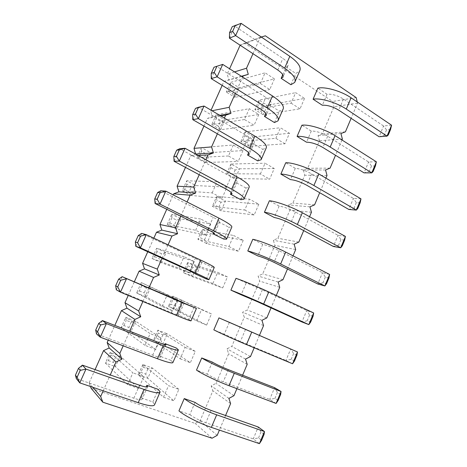 <?xml version="1.0" encoding="UTF-8"?>
<svg xmlns="http://www.w3.org/2000/svg" width="467" height="467" viewBox="0 0 467 467"><rect width="100%" height="100%" fill="white"/><g stroke="black" fill="none" stroke-linecap="round" stroke-linejoin="round"><path stroke-width="0.35" stroke-dasharray="2.33 1.75" d="M357.267 101.987L357.547 103.119L351.126 118.32M252.986 53.693L260.253 37.331L261.304 37.021M235.31 93.476L242.618 77.026M217.388 133.813L224.382 118.081M199.216 174.722L205.877 159.726M180.782 216.209L187.109 201.972M162.09 258.28L168.067 244.831M142.89 301.495L148.845 288.092M123.195 345.819L129.692 331.208M103.207 390.809L110.259 374.943M225.579 415.507L219.408 430.113M242.607 375.205L236.915 388.678M259.407 335.434L254.182 347.798M276.289 295.471L271.041 307.899M293.037 255.828L287.474 268.998M309.563 216.711L303.69 230.605M325.873 178.102L319.708 192.696M341.967 140.001L335.516 155.272M195.673 273.703L200.828 261.923L211.586 266.943L214.236 267.503M206.356 278.962L211.586 266.943M223.716 239.075L228.883 227.213L231.79 227.143M213.559 232.817L218.34 221.889L228.883 227.213M329.638 274.438L322.475 272.687L279.009 250.662C272.588 247.533 267.177 245.42 262.769 244.334L252.799 239.297M262.769 244.334L257.813 255.904M313.661 312.954L306.72 310.532L262.361 289.809L235.998 278.332M246.173 283.078L241.153 294.794M376.379 161.81L368.568 161.973L327.659 136.236C321.553 132.721 316.095 130.999 311.291 131.069L301.904 125.209M311.291 131.069L306.521 142.201M360.997 198.878L353.391 198.417L311.652 173.882C305.441 170.496 300.001 168.645 295.319 168.342L285.746 162.744M295.319 168.342L290.492 179.614M345.417 236.419L338.032 235.321L295.436 212.024C289.126 208.761 283.697 206.788 279.149 206.093L269.383 200.775M279.149 206.093L274.257 217.511M257.761 160.882L262.787 149.329L266.19 148.033M248.607 152.709L252.67 143.422L262.787 149.329M240.849 199.718L245.946 188.014L249.104 187.32M231.2 192.492L235.619 182.393L245.946 188.014M265.776 113.463L269.5 104.958L279.406 111.152L283.043 109.266M274.444 122.552L279.406 111.152M212.322 362.094L207.167 374.131L196.508 370.08M102.448 320.59L96.465 333.887L152.715 355.165C157.7 357.01 160.315 357.646 160.555 357.068L159.626 356.087L170.916 360.372L176.292 348.02M159.626 356.087L164.688 344.518M122.185 276.68L116.295 289.785L171.336 312.715L178.756 315.441L177.699 314.781L188.756 319.393L194.056 307.204M177.699 314.781L183 302.657M229.361 322.323L224.271 334.203L213.828 329.848M82.414 365.147L76.343 378.644L133.825 398.217C138.933 399.886 141.688 400.242 142.096 399.279L141.303 397.96L152.832 401.912L158.284 389.39M141.303 397.96L146.118 386.962M195.06 402.396L189.835 414.591L178.954 410.861M391.568 125.209L383.553 125.979L343.461 99.068C337.454 95.437 331.984 93.838 327.052 94.27L317.858 88.146M327.052 94.27L322.341 105.262M282.722 74.738L286.102 67.003L295.815 73.471L299.68 71.013M290.912 84.725L295.815 73.471M108.227 340.174L114.824 325.411M357.547 103.119L333.958 106.71L322.358 133.918L318.056 135.564L319.44 140.76L307.706 168.295L303.334 170.052L304.758 175.218L292.879 203.075L288.437 204.955L289.896 210.08L277.877 238.275L273.358 240.272L274.853 245.362L262.693 273.89L258.099 276.015L259.634 281.07L247.329 309.942L242.653 312.195L244.229 317.204L231.772 346.432L227.026 348.814L228.637 353.782L216.028 383.366L211.201 385.882L212.859 390.809L200.092 420.761L195.183 423.411L91.164 388.346M90.446 386.489L89.092 382.963L95.07 369.601M128.25 295.401L134.298 281.87M147.765 251.76L153.836 238.176M166.766 209.269L173.193 194.897M185.498 167.384L190.641 155.885L195.603 154.081M203.962 126.09L207.383 118.437L212.438 116.709L210.71 111.006L211.066 110.206M222.169 85.373L223.915 81.468L228.883 79.875L227.195 74.13L229.595 68.772M240.126 45.223L245.122 43.501L332.609 101.473L333.958 106.71M196.613 320.922L201.505 309.65L211.446 313.912L206.612 325.108L177.635 310.187L168.406 306.305L196.613 320.922L206.612 325.108M162.107 306.486L167.204 294.934L141.297 282.582L177.688 299.429L172.656 310.899L162.107 306.486L136.673 292.961L141.297 282.582L141.659 285.763L146.469 287.818L150.929 286.726L146.352 297.03L172.656 310.899M177.688 299.429L167.204 294.934M212.853 283.498L217.686 272.36L227.441 276.89L222.666 287.946L192.299 276.697L183.227 272.6L212.853 283.498L222.666 287.946M179.007 268.14L184.039 256.733L156.608 248.257L166.077 252.618L194.325 261.508L189.351 272.833L179.007 268.14L152.032 258.514L156.608 248.257L156.889 251.596L161.611 253.768L166.077 252.618L161.547 262.81L189.351 272.833M194.325 261.508L184.039 256.733M258.841 204.202L254.176 214.989L221.136 210.839L212.368 206.321L244.737 210.022L249.448 199.158L258.841 204.202L225.409 201.084L221.136 210.839L218.871 207.138L214.505 204.879L212.368 206.321L216.688 196.502L249.448 199.158M244.737 210.022L254.176 214.989M212.17 192.9L217.073 181.774L186.707 180.77L195.848 185.568L226.968 187.086L222.123 198.131L212.17 192.9L182.235 190.793L186.707 180.77L186.823 184.424L191.388 186.806L195.848 185.568L191.423 195.527L222.123 198.131M226.968 187.086L217.073 181.774M243.237 240.324L238.514 251.246L206.799 243.587L197.88 239.273L228.894 246.535L233.669 235.531L243.237 240.324L211.113 233.722L206.799 243.587L204.552 239.787L200.115 237.627L197.88 239.273L202.246 229.35L233.669 235.531M228.894 246.535L238.514 251.246M195.696 230.284L200.658 219.017L171.739 214.318L181.044 218.906L210.745 224.067L205.842 235.245L195.696 230.284L167.221 224.458L171.739 214.318L171.938 217.82L176.584 220.097L181.044 218.906L176.573 228.976L205.842 235.245M210.745 224.067L200.658 219.017M304.531 98.426L300.036 108.829L263.219 114.724L254.889 109.617L291.116 103.143L295.658 92.664L304.531 98.426L267.352 105.285L263.219 114.724L260.89 111.309L256.745 108.758L254.889 109.617L259.062 100.119L295.658 92.664M291.116 103.143L300.036 108.829M260.382 173.963L265.04 163.228L274.252 168.511L269.646 179.176L235.315 178.447L226.699 173.73L260.382 173.963L269.646 179.176M275.845 138.337L280.445 127.736L289.482 133.258L284.934 143.789L249.343 146.41L240.873 141.495L275.845 138.337L284.934 143.789M242.986 150.572L238.199 161.477L228.439 155.984L233.278 145.004L201.499 147.595L210.483 152.604L242.986 150.572L233.278 145.004M258.806 114.503L254.077 125.279L244.504 119.534L249.285 108.688L216.122 114.8L224.96 120.013L258.806 114.503L249.285 108.688M260.37 83.535L265.093 72.817L230.587 82.367L239.273 87.778L274.427 78.882L269.763 89.524L260.37 83.535L226.267 92.057L230.587 82.367L230.482 86.465L234.819 89.15L239.273 87.778L234.994 97.41L269.763 89.524M274.427 78.882L265.093 72.817M155.745 349.456L144.992 345.335L150.146 333.625L125.81 317.309L135.611 321.22L160.841 337.839L155.745 349.456L130.982 331.646L135.611 321.22L131.145 322.271L126.253 320.327L125.81 317.309L121.128 327.805L130.982 331.646L128.834 327.472L131.145 322.271M160.841 337.839L150.146 333.625M185.125 347.407L195.259 351.394L190.361 362.731L162.808 344.051L153.421 340.39L180.169 358.825L185.125 347.407L157.934 330.128L153.421 340.39L155.96 338.108L160.63 339.941L162.808 344.051L167.274 333.852L157.934 330.128L158.202 333.006L155.96 338.108M180.169 358.825L190.361 362.731M163.514 397.207L168.534 385.637L178.861 389.35L173.905 400.832L147.811 378.299L138.261 374.867L163.514 397.207L173.905 400.832M127.649 384.685L132.873 372.824L110.142 352.445L120.118 356.117L143.778 376.741L138.611 388.515L127.649 384.685L105.408 363.063L110.142 352.445L110.673 355.294L115.653 357.115L120.118 356.117L115.431 366.665L138.611 388.515M143.778 376.741L132.873 372.824M345.422 131.822L322.358 133.918M356.169 97.585L332.609 101.473M340.951 133.55L318.056 135.564M265.355 35.807L245.122 43.501M342.369 139.049L319.44 140.76M260.253 37.331L240.242 44.966M330.093 168.114L307.706 168.295M234.522 71.895L227.195 74.13M325.546 169.97L303.334 170.052M241.445 76.279L228.883 79.875M327.005 175.423L304.758 175.218M241.649 76.407L223.915 81.468M314.571 204.855L292.879 203.075M211.983 110.749L210.71 111.006M309.942 206.846L288.437 204.955M219.811 115.378L212.438 116.709M311.442 212.257L289.896 210.08M220.92 116.032L207.383 118.437M298.851 242.064L277.877 238.275M294.146 244.188L273.358 240.272M295.687 249.559L274.853 245.362M198.131 155.47L190.641 155.885M282.932 279.739L262.693 273.89M278.145 282.004L258.099 276.015M279.727 287.333L259.634 281.07M266.815 317.899L247.329 309.942M261.94 320.309L242.653 312.195M263.563 325.592L244.229 317.204M250.487 356.554L231.772 346.432M245.525 359.105L227.026 348.814M247.195 364.342L228.637 353.782M233.944 395.707L216.028 383.366M228.894 398.409L211.201 385.882M230.61 403.599L212.859 390.809M217.19 435.367L200.092 420.761M212.047 438.221L195.183 423.411M92.781 387.277L89.092 382.963M135.833 246.325L141.641 233.412L195.159 258.414C199.888 260.644 202.182 261.894 202.048 262.168L200.828 261.923M155.091 203.495L160.817 190.764L213.197 217.307C217.815 219.694 219.98 221.206 219.688 221.831L218.34 221.889M192.789 119.657L198.347 107.287L248.526 136.778C252.933 139.47 254.848 141.466 254.258 142.774L252.67 143.422M174.074 161.278L179.719 148.728L230.984 176.771C235.491 179.31 237.528 181.068 237.09 182.037L235.619 182.393M222.695 64.393L216.717 66.431L265.834 97.334C270.136 100.166 271.928 102.401 271.199 104.036L269.5 104.958M276.102 403.447L269.71 399.419L223.232 381.837C216.449 379.163 211.09 376.595 207.167 374.131M170.916 360.372L172.942 362.462M188.756 319.393L191.056 320.806M292.57 363.77L285.938 360.448L240.394 341.476L224.271 334.203M152.832 401.912L154.577 404.702M259.418 443.65L253.277 438.892L205.842 422.74C198.942 420.212 193.607 417.498 189.835 414.591M241.112 23.35L234.831 26.146L282.903 58.416C287.112 61.393 288.781 63.856 287.917 65.806L286.102 67.003M211.446 313.912L172.872 296.154L201.505 309.65M172.872 296.154L168.406 306.305L170.84 304.239L173.059 299.189L172.872 296.154M173.059 299.189L177.641 301.151L182.048 300.1L177.635 310.187L175.434 306.183L170.84 304.239M141.659 285.763L139.359 290.923L136.673 292.961L146.352 297.03L144.18 292.961L146.469 287.818M227.441 276.89L196.665 266.727L187.641 262.565L217.686 272.36M187.641 262.565L183.227 272.6L185.557 270.749L187.752 265.758L187.641 262.565M187.752 265.758L192.258 267.825L196.665 266.727L192.299 276.697L190.075 272.798L185.557 270.749M156.889 251.596L154.612 256.698L152.032 258.514L161.547 262.81L159.352 258.852L161.611 253.768M218.871 207.138L221.002 202.269L225.409 201.084L216.688 196.502L216.647 199.993L214.505 204.879M186.823 184.424L184.599 189.409L182.235 190.793L191.423 195.527L189.176 191.779L191.388 186.806M204.552 239.787L206.712 234.866L211.113 233.722L202.246 229.35L202.281 232.694L200.115 237.627M171.938 217.82L169.69 222.864L167.221 224.458L176.573 228.976L174.349 225.123L176.584 220.097M260.89 111.309L262.956 106.599L267.352 105.285L259.062 100.119L258.817 104.03L256.745 108.758M274.252 168.511L239.542 168.797L230.967 164.022L265.04 163.228M230.967 164.022L226.699 173.73L228.737 172.486L230.861 167.659L230.967 164.022M230.861 167.659L235.14 170.029L239.542 168.797L235.315 178.447L233.033 174.845L228.737 172.486M289.482 133.258L253.523 136.872L245.093 131.892L280.445 127.736M245.093 131.892L240.873 141.495L242.817 140.444L244.918 135.669L245.093 131.892M244.918 135.669L249.127 138.139L253.523 136.872L249.343 146.41L247.037 142.902L242.817 140.444M228.439 155.984L197.08 157.507L206.11 162.458L238.199 161.477M206.11 162.458L210.483 152.604L206.029 153.888L203.84 158.803L206.11 162.458M203.84 158.803L199.345 156.334L197.08 157.507L201.499 147.595L201.54 151.401L206.029 153.888M244.504 119.534L211.755 124.601L220.634 129.75L254.077 125.279M220.634 129.75L224.96 120.013L220.5 121.338L218.34 126.201L220.634 129.75M218.34 126.201L213.921 123.627L211.755 124.601L216.122 114.8L216.093 118.752L220.5 121.338M230.482 86.465L228.334 91.287L226.267 92.057L234.994 97.41L232.677 93.955L234.819 89.15M144.992 345.335L121.128 327.805L123.93 325.546L128.834 327.472M195.259 351.394L167.274 333.852L162.866 334.851L158.202 333.006M178.861 389.35L152.33 367.984L142.826 364.482L168.534 385.637M142.826 364.482L138.261 374.867L140.906 372.362L143.176 367.202L142.826 364.482M143.176 367.202L147.916 368.936L152.33 367.984L147.811 378.299L145.663 374.085L140.906 372.362M110.673 355.294L108.321 360.571L105.408 363.063L115.431 366.665L113.312 362.374L115.653 357.115M328.937 278.017L325.353 277.106L322.475 272.687L317.764 283.989L322.995 282.774L326.567 283.732M313.048 316.328L309.574 315.085L306.72 310.532L301.951 321.979L307.187 320.823L310.643 322.113M375.427 165.966L371.516 166.013L368.568 161.973L364.032 172.86L369.245 171.471L373.139 171.471M360.127 202.847L356.321 202.585L353.391 198.417L348.802 209.444L354.021 208.107L357.815 208.416M344.628 240.196L340.933 239.612L338.032 235.321L333.385 246.483L338.61 245.204L342.288 245.835M211.236 78.631L216.717 66.431L214.009 67.225M280.638 394.44L277.404 392.502L274.602 387.674L269.71 399.419L274.958 398.386L278.174 400.377M296.948 355.13L293.591 353.542L290.76 348.855L285.938 360.448L291.175 359.356L294.514 360.991M264.118 434.263L261.006 431.963L258.233 426.996L253.277 438.892L258.525 437.923L261.619 440.282M390.535 129.546L386.524 129.896L383.553 125.979L379.076 136.732L384.283 135.284L388.281 134.981M229.425 38.171L234.831 26.146L232.274 26.631M177.641 301.151L175.434 306.183M139.359 290.923L144.18 292.961M192.258 267.825L190.075 272.798M154.612 256.698L159.352 258.852M221.002 202.269L216.647 199.993M184.599 189.409L189.176 191.779M206.712 234.866L202.281 232.694M169.69 222.864L174.349 225.123M262.956 106.599L258.817 104.03M235.14 170.029L233.033 174.845M249.127 138.139L247.037 142.902M199.345 156.334L201.54 151.401M213.921 123.627L216.093 118.752M228.334 91.287L232.677 93.955M123.93 325.546L126.253 320.327M162.866 334.851L160.63 339.941M147.916 368.936L145.663 374.085M108.321 360.571L113.312 362.374M325.353 277.106L322.995 282.774M309.574 315.085L307.187 320.823M371.516 166.013L369.245 171.471M356.321 202.585L354.021 208.107M340.933 239.612L338.61 245.204M277.404 392.502L274.958 398.386M293.591 353.542L291.175 359.356M261.006 431.963L258.525 437.923M386.524 129.896L384.283 135.284M189.701 270.86L195.159 258.414M207.809 229.583L213.197 217.307M279.009 250.662L274.036 262.349M262.361 289.809L257.329 301.653M327.659 136.236L322.878 147.479M311.652 173.882L306.807 185.276M295.436 212.024L290.532 223.565M243.289 148.722L248.526 136.778M225.672 188.872L230.984 176.771M260.662 109.109L265.834 97.334M228.404 369.671L223.232 381.837M152.715 355.165L158.331 342.364M171.336 312.715L176.876 300.094M245.496 329.474L240.394 341.476M133.825 398.217L139.522 385.234M211.084 410.411L205.842 422.74M343.461 99.068L338.744 110.165M277.807 70.038L282.903 58.416M202.048 262.168L196.73 274.345M219.688 221.831L214.47 233.763M261.322 159.224L261.088 159.767M254.258 142.774L249.25 154.238M244.107 198.819L243.932 199.211M237.09 182.037L231.976 193.735M278.314 120.153L278.011 120.842M271.199 104.036L266.289 115.273M165.995 344.617L160.555 357.068M184.161 303.083L178.756 315.441M160.111 391.965L159.947 392.344M147.578 386.734L142.096 399.279M295.074 81.602L294.712 82.437M287.917 65.806L283.101 76.822"/><path stroke-width="0.7" d="M110.259 374.943L116.003 362.007L121.928 359.199L119.809 353.443L107.159 342.562L108.227 340.174M121.928 359.199L109.179 347.991L107.159 342.562M351.126 118.32L345.422 131.822L340.951 133.55L342.369 139.049L341.967 140.001M357.267 101.987L356.169 97.585L265.355 35.807L261.304 37.021M242.618 77.026L243.073 75.998L248.275 74.329L246.529 68.223L252.986 53.693M224.382 118.081L225.66 115.191L230.955 113.37L229.163 107.311L235.31 93.476M205.877 159.726L208.013 154.921L213.407 152.942L211.563 146.93L217.388 133.813M187.109 201.972L190.116 195.194L195.615 193.058L193.717 187.098L199.216 174.722M168.067 244.831L171.973 236.033L177.571 233.733L175.621 227.82L180.782 216.209M148.845 288.092L153.579 277.439L159.282 274.97L157.28 269.109L162.09 258.28M129.692 331.208L134.922 319.428L140.736 316.789L138.676 310.981L142.89 301.495M119.809 353.443L123.195 345.819M219.408 430.113L217.19 435.367L212.047 438.221L102.851 402.21L100.674 396.512L103.207 390.809M236.915 388.678L233.944 395.707L228.894 398.409L230.61 403.599L225.579 415.507M254.182 347.798L250.487 356.554L245.525 359.105L247.195 364.342L242.607 375.205M271.041 307.899L266.815 317.899L261.94 320.309L263.563 325.592L259.407 335.434M287.474 268.998L282.932 279.739L278.145 282.004L279.727 287.333L276.289 295.471M303.69 230.605L298.851 242.064L294.146 244.188L295.687 249.559L293.037 255.828M319.708 192.696L314.571 204.855L309.942 206.846L311.442 212.257L309.563 216.711M335.516 155.272L330.093 168.114L325.546 169.97L327.005 175.423L325.873 178.102M195.527 274.036L206.356 278.962L208.924 279.721C209.169 279.424 204.564 277.106 195.095 272.763L140.386 247.825L135.833 246.325L189.701 270.86L195.527 274.036L195.673 273.703M213.11 233.844L223.716 239.075L226.548 239.192C227.102 238.193 222.753 235.356 213.512 230.686L159.994 204.132L155.091 203.495L207.809 229.583C212.462 231.924 214.668 233.354 214.423 233.879L213.11 233.844L213.559 232.817M257.813 255.904L247.784 250.954C253.902 252.303 270.008 258.677 280.626 263.989L324.869 285.944L317.764 283.989L274.036 262.349C267.585 259.261 262.18 257.113 257.813 255.904M329.638 274.438L328.937 278.017L326.567 283.732L324.869 285.944L329.638 274.438L285.67 252.087C275.121 246.669 258.998 240.423 252.799 239.297L247.784 250.954M241.153 294.794L230.914 290.141C236.746 292.254 252.799 299.055 263.657 304.017L308.821 324.606L301.951 321.979L257.329 301.653L241.153 294.794M313.661 312.954L313.048 316.328L310.643 322.113L308.821 324.606L313.661 312.954L268.77 291.951C257.988 286.884 241.918 280.218 235.998 278.332L230.914 290.141M376.379 161.81L375.427 165.966L373.139 171.471L371.785 172.883L376.379 161.81L335.049 135.611C325.172 129.213 308.909 124.169 301.904 125.209L297.082 136.417C304.005 135.588 320.257 140.748 330.198 147.052L371.785 172.883L364.032 172.86L322.878 147.479C316.743 144.005 311.291 142.242 306.521 142.201L297.082 136.417M290.492 179.614L280.86 174.103C287.526 173.981 303.731 179.532 313.894 185.516L356.344 210.092L348.802 209.444L306.807 185.276C300.567 181.926 295.132 180.04 290.492 179.614M360.997 198.878L360.127 202.847L357.815 208.416L356.344 210.092L360.997 198.878L318.809 173.928C308.71 167.846 292.494 162.411 285.746 162.744L280.86 174.103M274.257 217.511L264.427 212.281C270.825 212.882 286.983 218.842 297.368 224.493L340.706 247.773L333.385 246.483L290.532 223.565C284.187 220.342 278.758 218.322 274.257 217.511M345.417 236.419L344.628 240.196L342.288 245.835L340.706 247.773L345.417 236.419L302.347 212.748C292.027 206.992 275.857 201.16 269.383 200.775L264.427 212.281M247.58 155.056L257.761 160.882L261.088 159.767C262.226 157.414 258.385 153.585 249.576 148.29L198.352 118.641L192.789 119.657L243.289 148.722C247.726 151.366 249.676 153.293 249.133 154.501L247.58 155.056L248.607 152.709M230.459 194.184L240.849 199.718L243.932 199.211C244.784 197.523 240.692 194.184 231.667 189.199L179.31 161.074L174.074 161.278L225.672 188.872C230.213 191.365 232.292 193.052 231.895 193.922L230.459 194.184L231.2 192.492M264.474 116.446L274.444 122.552L278.011 120.842C279.429 117.842 275.839 113.545 267.235 107.947L217.12 76.822L211.236 78.631L260.662 109.109C264.999 111.905 266.826 114.065 266.143 115.606L264.474 116.446L265.776 113.463M212.322 362.094L201.726 357.956L196.508 370.08C201.744 373.793 217.68 381.475 229.023 385.701L276.102 403.447L278.174 400.377L280.638 394.44L281.064 391.492L274.602 387.674L228.404 369.671C221.656 366.957 216.291 364.429 212.322 362.094M164.688 344.518L165.073 343.636L176.292 348.02L178.406 349.906C178.114 350.851 173.041 349.444 163.181 345.679L106.377 323.608L102.448 320.59L158.331 342.364C163.281 344.267 165.849 344.985 166.042 344.523L165.073 343.636M183 302.657L196.444 308.424L182.048 302.575L122.185 276.68L183.07 302.499M229.361 322.323L218.976 317.881L213.828 329.848C219.362 332.749 235.362 339.982 246.453 344.582L292.57 363.77L294.514 360.991L296.948 355.13L297.467 351.966L229.361 322.323M146.118 386.962L146.831 385.339L158.284 389.39L160.111 391.965C159.492 393.669 154.133 392.823 144.04 389.414L85.963 369.099L82.414 365.147L139.522 385.234C144.589 386.962 147.303 387.4 147.66 386.553L146.831 385.339M184.243 398.573L178.954 410.861C183.881 415.397 199.753 423.54 211.353 427.387L259.418 443.65L261.619 440.282L264.118 434.263L264.445 431.531L258.233 426.996L211.084 410.411C204.219 407.843 198.878 405.169 195.06 402.396L184.243 398.573C189.263 402.858 205.159 410.861 216.676 414.824L264.445 431.531L259.418 443.65M391.568 125.209L390.535 129.546L388.281 134.981L387.032 136.142L391.568 125.209L351.085 97.796C341.418 91.088 325.114 86.424 317.858 88.146L313.094 99.214C320.274 97.696 336.567 102.471 346.292 109.091L387.032 136.142L379.076 136.732L338.744 110.165C332.708 106.569 327.239 104.935 322.341 105.262L313.094 99.214M281.146 78.339L290.912 84.725L294.712 82.437C296.405 78.806 293.048 74.043 284.648 68.159L235.613 35.603L229.425 38.171L277.807 70.038C282.045 72.969 283.749 75.368 282.926 77.224L281.146 78.339L282.722 74.738M116.003 362.007L103.563 350.6L109.179 347.991M114.824 325.411L121.438 310.625L126.954 308.173L124.987 302.692L128.25 295.401M134.922 319.428L121.438 310.625M102.851 402.21L91.164 388.346L90.446 386.489M95.07 369.601L103.563 350.6M134.298 281.87L139.078 271.175L144.501 268.875L142.581 263.347L147.765 251.76M153.836 238.176L156.492 232.245L161.815 230.091L159.947 224.516L166.766 209.269M173.193 194.897L173.677 193.817L178.908 191.809L177.086 186.187L185.498 167.384M195.603 154.081L194.003 148.354L203.962 126.09M211.066 110.206L222.169 85.373M229.595 68.772L240.126 45.223M246.529 68.223L234.522 71.895M248.275 74.329L241.445 76.279M243.073 75.998L241.649 76.407M229.163 107.311L211.983 110.749M230.955 113.37L219.811 115.378M225.66 115.191L220.92 116.032M211.563 146.93L194.003 148.354M213.407 152.942L195.778 154.017M208.013 154.921L198.131 155.47M193.717 187.098L177.086 186.187M195.615 193.058L178.908 191.809M190.116 195.194L173.677 193.817M175.621 227.82L159.947 224.516M177.571 233.733L161.815 230.091M171.973 236.033L156.492 232.245M157.28 269.109L142.581 263.347M159.282 274.97L144.501 268.875M153.579 277.439L139.078 271.175M138.676 310.981L124.987 302.692M140.736 316.789L126.954 308.173M100.674 396.512L92.781 387.277M208.959 279.645L214.236 267.503C214.575 266.996 210.045 264.52 200.647 260.078L146.299 234.65L141.641 233.412L138.267 235.531L140.555 236.168L146.299 234.65L140.386 247.825L137.602 242.741L135.342 242.034L135.833 246.325M226.653 238.958L231.79 227.143C232.432 225.935 228.165 222.946 218.988 218.177L165.82 191.149L160.817 190.764L157.613 192.538L160.076 192.748L165.82 191.149L159.994 204.132L157.169 199.222L154.729 198.948L155.091 203.495M261.322 159.224L266.19 148.033C267.41 145.482 263.645 141.513 254.9 136.13L204.009 106.032L198.347 107.287L195.48 108.402L204.009 106.032L198.352 118.641L195.451 114.071L192.678 114.625L192.789 119.657M244.107 198.819L249.104 187.32C250.038 185.434 246.027 181.949 237.067 176.865L185.055 148.278L179.719 148.728L176.684 150.164L179.316 149.96L185.055 148.278L179.31 161.074L176.45 156.334L173.841 156.486L174.074 161.278M278.314 120.153L283.043 109.266C284.543 106.073 281.023 101.637 272.483 95.951L222.695 64.393L214.009 67.225L211.247 73.366L211.236 78.631M201.726 357.956C207.056 361.423 223.01 368.965 234.276 373.308L281.064 391.492L276.102 403.447M178.312 350.11L172.942 362.462C172.556 363.635 167.396 362.392 157.467 358.738L100.288 337.186L96.465 333.887L95.694 330.128L98.712 323.433L102.448 320.59M196.426 308.459L191.056 320.806C190.991 321.232 186.111 319.446 176.415 315.441L120.486 292.173L116.295 289.785L115.664 285.757L118.636 279.155L122.185 276.68M218.976 317.881L297.467 351.966L292.57 363.77M159.947 392.344L154.577 404.702C153.859 406.634 148.413 405.957 138.244 402.659L79.781 382.882L76.343 378.644L75.432 375.164L78.491 368.364L82.414 365.147M295.074 81.602L299.68 71.013C301.454 67.195 298.168 62.298 289.826 56.326L241.112 23.35L232.274 26.631L229.554 32.684L229.425 38.171M211.247 73.366L214.178 72.414L217.12 76.822L222.695 64.393M95.694 330.128L97.591 331.733L100.288 337.186L106.377 323.608L100.633 324.968L98.712 323.433M115.664 285.757L117.748 286.901L120.486 292.173L126.487 278.799L120.743 280.235L118.636 279.155M75.432 375.164L77.131 377.237L79.781 382.882L85.963 369.099L80.219 370.372L78.491 368.364M229.554 32.684L232.636 31.353L235.613 35.603L241.112 23.35M137.602 242.741L140.555 236.168M135.342 242.034L138.267 235.531M157.169 199.222L160.076 192.748M154.729 198.948L157.613 192.538M195.451 114.071L198.277 107.784M192.678 114.625L195.48 108.402M176.45 156.334L179.316 149.96M173.841 156.486L176.684 150.164M214.178 72.414L216.962 66.215M97.591 331.733L100.633 324.968M117.748 286.901L120.743 280.235M77.131 377.237L80.219 370.372M232.636 31.353L235.386 25.241M195.095 272.763L200.647 260.078M213.512 230.686L218.988 218.177M285.67 252.087L280.626 263.989M268.77 291.951L263.657 304.017M335.049 135.611L330.198 147.052M318.809 173.928L313.894 185.516M302.347 212.748L297.368 224.493M249.576 148.29L254.9 136.13M231.667 189.199L237.067 176.865M267.235 107.947L272.483 95.951M234.276 373.308L229.023 385.701M157.467 358.738L163.181 345.679M176.415 315.441L182.048 302.575M251.643 332.352L246.453 344.582M138.244 402.659L144.04 389.414M216.676 414.824L211.353 427.387M351.085 97.796L346.292 109.091M284.648 68.159L289.826 56.326M266.289 115.273L266.143 115.606M283.101 76.822L282.926 77.224"/></g></svg>
